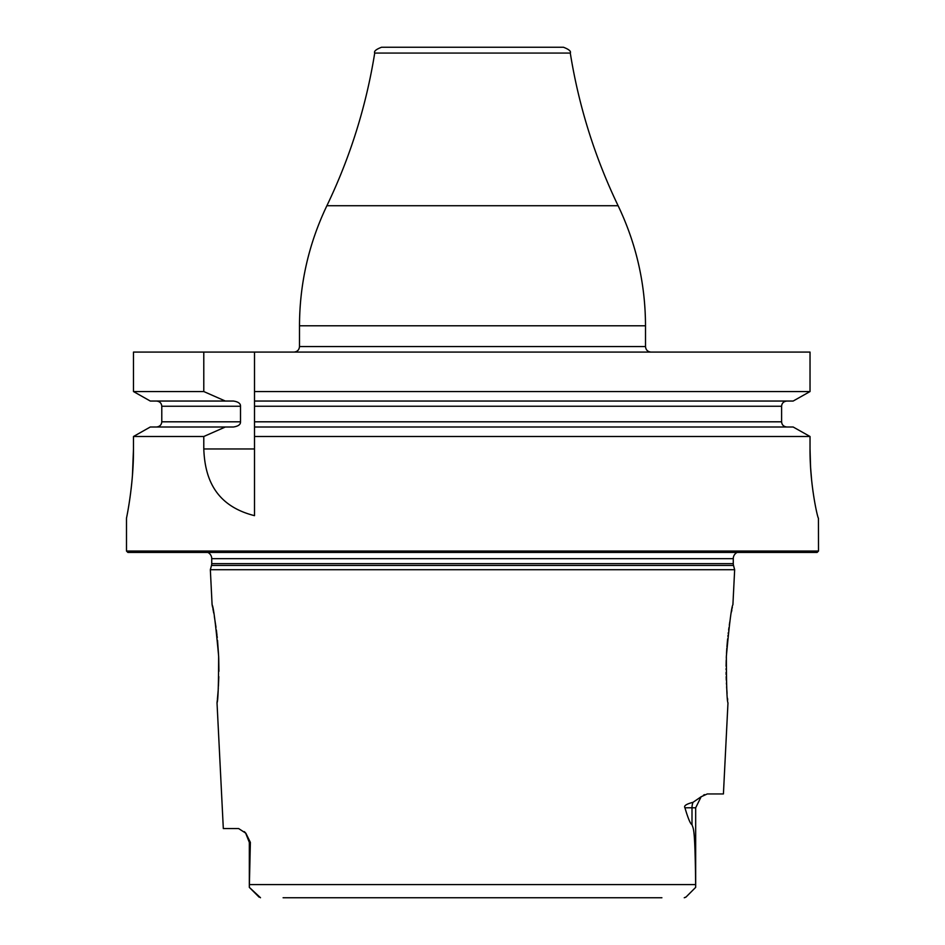 <?xml version="1.0" encoding="UTF-8"?>
<svg xmlns="http://www.w3.org/2000/svg" width="945" height="945" viewBox="0 0 945 945"><rect width="100%" height="100%" fill="white"/><g stroke="black" fill="none" stroke-linecap="round" stroke-linejoin="round"><path stroke-width="1.42" d="M132.43 475.689L133.481 448.969C133.706 485.588 126.217 519.407 126.488 518.179L126.488 551.041L127.87 552.423L817.13 552.423L818.512 551.041L818.441 518.179C817.98 519.431 809.77 485.423 810.03 448.969L810.586 467.326M810.586 467.397L811.66 480.556M812.027 483.887L813.019 491.636M128.378 508.008L128.945 504.595M129.382 501.819L130.126 496.727M130.505 493.952L130.611 493.113M131.095 489.215L131.827 482.47M132.064 479.977L132.182 478.642M133.481 448.969L133.481 436.495L150.29 426.998L233.439 426.998C238.282 426.266 240.632 424.529 240.514 421.813L161.784 421.813C161.5 424.919 159.729 426.656 156.468 426.998M150.29 401.046L225.335 401.046L203.789 391.549L133.481 391.549L150.29 401.046L133.481 391.549L133.481 352.083L810.03 352.083L810.03 391.549L793.15 401.046L254.512 401.046L254.512 426.998L793.15 426.998L810.03 436.495L793.15 426.998M374.716 53.074C373.771 51.29 376.051 49.353 381.544 47.25L563.456 47.25C568.949 49.353 571.229 51.29 570.284 53.074L374.716 53.074C366.164 106.277 350.217 157.165 326.887 205.726L618.113 205.726C636.257 243.692 645.388 283.713 645.506 325.789L299.494 325.789C299.612 283.713 308.743 243.692 326.887 205.726M203.789 391.549L203.789 352.083M793.15 401.046L810.03 391.549L254.512 391.549L254.512 352.083L254.512 406.244L781.598 406.244L781.598 421.813L254.512 421.813L254.512 436.495L810.03 436.495L810.03 448.969M818.512 551.041L126.488 551.041M254.512 448.969L203.789 448.969C204.829 475.89 213.546 505.374 254.512 515.663L254.512 426.998M203.789 448.969L203.789 436.495L133.481 436.495L150.29 426.998M254.512 391.549L254.512 401.046M786.937 426.998C783.653 426.644 781.869 424.919 781.598 421.813M781.598 406.244C781.869 403.125 783.653 401.401 786.937 401.046M225.335 401.046L233.439 401.046C238.282 401.79 240.632 403.515 240.514 406.244L240.514 421.813M156.468 401.046C159.729 401.389 161.5 403.125 161.784 406.244L161.784 421.813M225.335 426.998L203.789 436.495M737.171 552.423A6.922 6.922 0 0 0 733.273 558.66L733.273 563.657A6.922 6.922 0 0 0 733.509 565.441L734.655 569.729L210.345 569.729L212.093 604.717C213.487 606.784 215.661 623.96 218.638 656.232C218.578 685.621 218.047 701.155 217.019 702.832L223.315 828.552L238.624 828.552L245.877 833.242L250.366 842.385L249.326 887.367L260.501 897.738M207.829 552.423A6.922 6.922 0 0 1 211.727 558.66L211.727 563.657A6.922 6.922 0 0 1 211.491 565.441L210.345 569.729M726.374 656.137L726.362 656.232C726.422 685.609 726.953 701.143 727.981 702.832L723.421 793.942L707.273 793.942L701.131 796.777L695.674 807.786L692 807.786L692 824.666C693.37 829.521 695.024 825.776 695.65 884.603L249.35 884.603M726.303 657.909L726.362 656.232C729.327 623.96 731.513 606.796 732.907 604.717L734.655 569.729M684.936 807.786C683.625 805.849 686.306 804.03 692.992 802.329A13.844 12.332 -90 0 0 692 807.786L684.936 807.786C688.066 818.429 690.417 824.052 692 824.666M692.992 802.329L701.355 796.6M704.545 794.627L703.482 795.182M259.119 897.159L249.326 887.367L249.326 842.385L245.546 832.876M244.979 832.285L244.353 831.647M217.019 702.832L217.267 700.446M217.385 699.371L218.094 691.197M218.248 689.059L218.319 687.901M218.425 686.2L218.815 676.62M218.909 671.34L218.72 658.287M218.697 657.779L218.638 656.232M218.555 654.661L217.527 640.332M217.255 637.639L217.114 636.304M216.984 635.146L216.37 630.055M216.003 627.326L214.35 616.612M213.712 613.021L212.885 608.615M212.613 607.281L212.093 604.717M732.328 607.529L732.21 608.155M731.891 609.785L731.501 611.876M729.776 621.964L729.304 625.106M728.949 627.645L728.63 630.055M728.311 632.583L728.182 633.646M727.981 635.442L727.886 636.304M727.615 638.879L726.918 646.805M726.823 648.14L726.492 653.656M726.221 660.201L726.103 666.249M726.091 668.694L726.091 669.592M726.103 672.403L726.138 674.576M726.185 676.632L726.292 680.152M726.41 683.058L726.469 684.133M726.611 686.85L727.083 693.429M727.508 698.272L727.685 699.973M661.902 897.75L283.098 897.75M685.857 897.171L684.251 897.75L686.082 896.97L695.674 887.367L695.65 884.603M695.674 887.367L686.082 896.97L695.674 887.367L695.674 807.786M293.954 352.083C297.321 351.764 299.163 349.91 299.494 346.555L645.506 346.555C645.837 349.91 647.679 351.764 651.046 352.083M240.514 406.244L161.784 406.244M733.273 558.66L211.727 558.66M733.273 563.657L211.727 563.657M733.509 565.441L211.491 565.441M249.326 842.385L250.366 842.385M645.506 346.555L645.506 325.789M299.494 346.555L299.494 325.789M618.113 205.726C594.783 157.165 578.836 106.277 570.284 53.074"/></g></svg>
